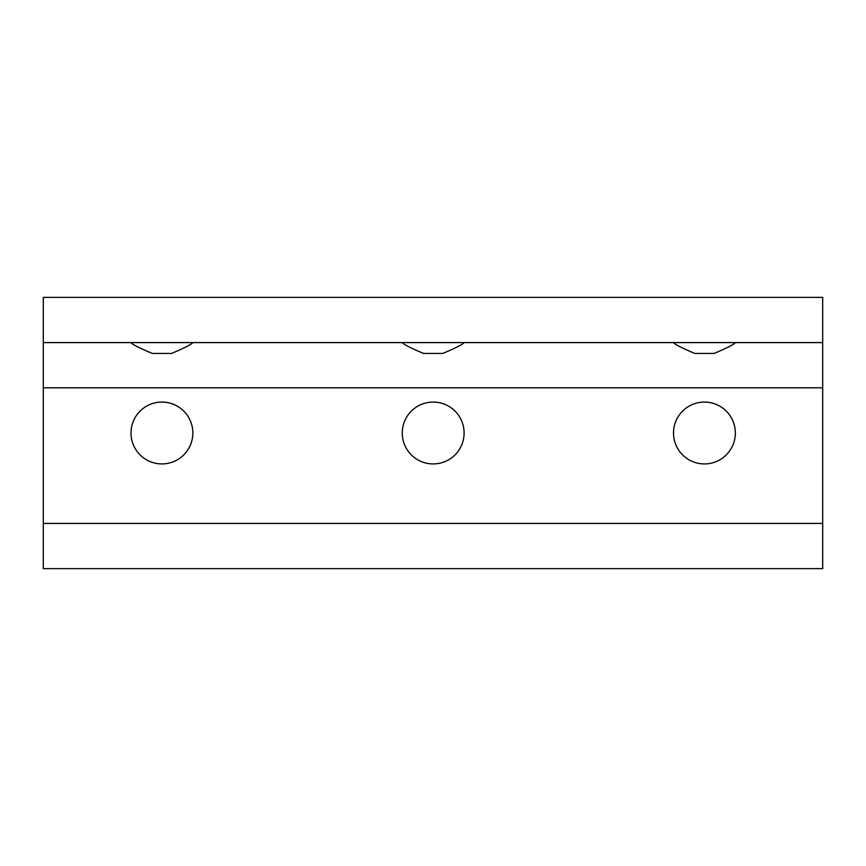<?xml version="1.0" encoding="UTF-8"?>
<svg xmlns="http://www.w3.org/2000/svg" width="866" height="866" viewBox="0 0 866 866"><rect width="100%" height="100%" fill="white"/><g stroke="black" fill="none" stroke-linecap="round" stroke-linejoin="round"><path stroke-width="1.3" d="M735.353 433A30.927 30.927 0 0 1 704.437 463.927A30.927 30.927 0 0 1 673.51 433A30.927 30.927 0 0 1 704.437 402.073A30.927 30.927 0 0 1 735.353 433M192.847 433A30.927 30.927 0 0 1 161.931 463.927A30.927 30.927 0 0 1 131.004 433A30.927 30.927 0 0 1 161.931 402.073A30.927 30.927 0 0 1 192.847 433M464.1 433A30.927 30.927 0 0 1 433.184 463.927A30.927 30.927 0 0 1 402.257 433A30.927 30.927 0 0 1 433.184 402.073A30.927 30.927 0 0 1 464.1 433M735.353 342.579C734.39 344.213 727.288 347.84 714.071 353.436L694.792 353.436C681.574 347.84 674.484 344.213 673.51 342.579M464.1 342.579C463.137 344.213 456.036 347.84 442.818 353.436L423.539 353.436C410.322 347.84 403.231 344.213 402.257 342.579M192.847 342.579C191.884 344.213 184.783 347.84 171.565 353.436L152.286 353.436C139.069 347.84 131.978 344.213 131.004 342.579M822.7 342.579L822.7 568.626L43.3 568.626L43.3 297.374L822.7 297.374L822.7 342.579L43.3 342.579M822.7 387.795L43.3 387.795M822.7 523.421L43.3 523.421"/></g></svg>
